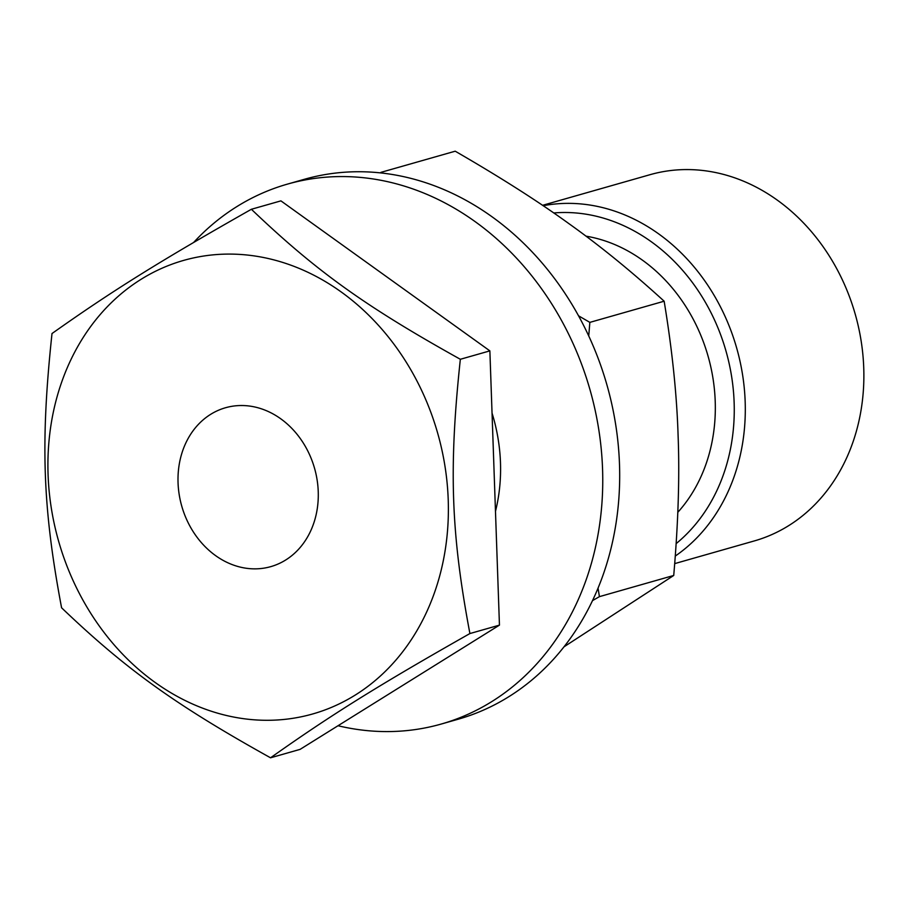 <?xml version="1.0" encoding="UTF-8"?>
<svg xmlns="http://www.w3.org/2000/svg" width="909" height="909" viewBox="0 0 909 909"><rect width="100%" height="100%" fill="white"/><g stroke="black" fill="none" stroke-linecap="round" stroke-linejoin="round"><path stroke-width="1.36" d="M553.751 212.956A182.379 152.428 74.1 0 1 720.769 335.091A182.379 152.428 74.1 0 1 676.16 543.605M677.807 512.324A160.086 133.793 -105.9 0 0 699.782 479.236A160.086 133.793 -105.9 0 0 585.975 236.158M542.559 205.32L650.003 174.698A190.401 159.132 74.1 0 1 855.233 314.196A190.401 159.132 74.1 0 1 754.368 540.912L674.717 563.614M675.296 556.047A190.401 159.132 -105.9 0 0 730.734 330.047A190.401 159.132 -105.9 0 0 543.15 205.718M338.012 725.734A280.711 234.613 -105.9 0 0 374.042 731.177A280.711 234.613 -105.9 0 0 441.297 724.03L458.238 719.201A280.711 234.613 -105.9 0 0 606.939 384.95A280.711 234.613 -105.9 0 0 304.379 179.289L287.437 184.118A280.711 234.613 -105.9 0 0 193.64 242.453M492.042 413.084A160.404 134.066 74.1 0 1 495.473 511.381M441.297 724.03A280.711 234.613 -105.9 0 0 590.009 389.779A280.711 234.613 -105.9 0 0 287.437 184.118M380.064 172.846L381.598 173.017M564.012 646.822L673.728 575.465C678.239 522.925 679.705 476.35 678.103 435.729C676.864 395.006 672.217 350.158 664.149 301.209C631.778 271.655 600.008 245.782 568.841 223.591C538.026 201.298 500.155 177.164 455.204 151.201L380.894 172.369M578.544 315.809L589.85 322.377L588.737 335.932M664.149 301.209L589.85 322.377M673.728 575.465L599.429 596.645L592.52 600.61M598.042 588.146L599.429 596.645M245.294 405.641A82.605 69.039 74.1 0 1 317.105 479.861A82.605 69.039 74.1 0 1 270.78 566.637A82.605 69.039 74.1 0 1 250.998 568.739A82.605 69.039 74.1 0 1 179.187 494.519A82.605 69.039 74.1 0 1 225.512 407.743A82.605 69.039 74.1 0 1 245.294 405.641M270.541 757.799L300.072 749.38L499.45 625.131L489.871 350.874L280.915 200.866L251.384 209.275C315.991 270.996 365.145 306.288 460.34 359.282C448.705 468.521 450.966 533.026 469.908 633.55C378.383 685.42 331.49 714.644 270.541 757.799C175.346 704.793 126.192 669.513 61.585 607.791C42.632 507.279 40.382 442.763 52.006 333.535C112.955 290.38 159.859 261.144 251.384 209.275M78.935 592.645A235.795 197.083 -105.9 0 0 425.48 614.507A235.795 197.083 -105.9 0 0 240.021 254.429A235.795 197.083 -105.9 0 0 78.935 592.645M460.34 359.282L489.871 350.874M469.908 633.55L499.45 625.131"/></g></svg>
